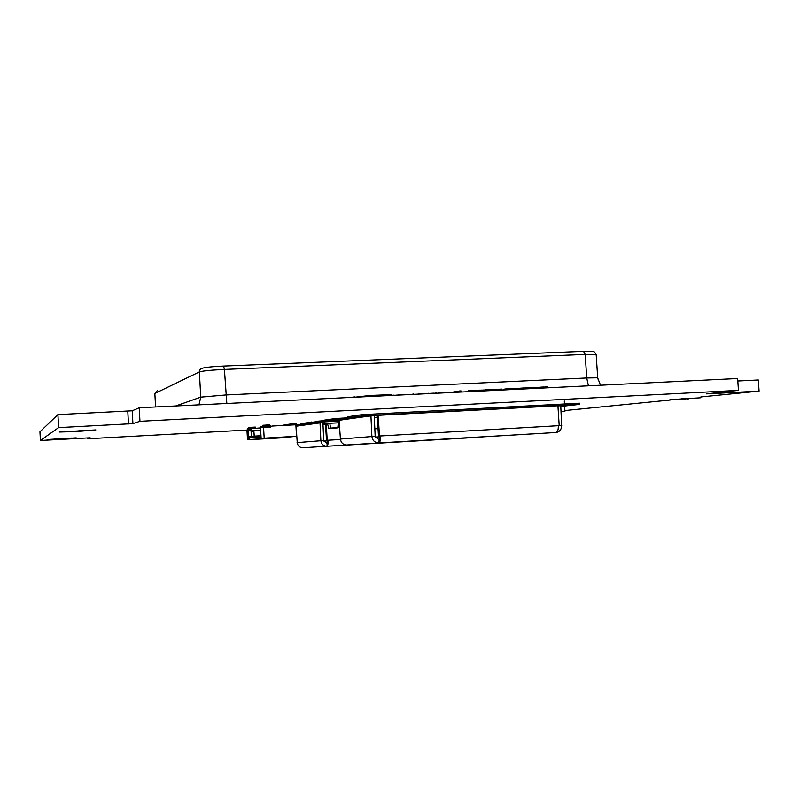 <?xml version="1.0" encoding="UTF-8"?>
<svg xmlns="http://www.w3.org/2000/svg" width="799" height="799" viewBox="0 0 799 799"><rect width="100%" height="100%" fill="white"/><g stroke="black" fill="none" stroke-linecap="round" stroke-linejoin="round"><path stroke-width="1.2" d="M737.777 381.003L758.281 379.994L759.05 391.12L706.326 393.867L738.416 390.371L737.607 378.526L139.216 407.76L139.945 421.293L132.914 423.63L58.597 427.615L40.399 440.499L90.147 437.812L87.341 438.791L247.131 430.052M738.416 390.371L139.945 421.293M564.883 410.556L670.731 399.959M700.783 396.953L759.05 391.12M87.301 437.942L87.341 438.791M139.216 407.76L132.215 410.796L57.918 414.611L39.95 431.77L40.399 440.499M57.918 414.611L58.597 427.615M347.565 417.857L335.75 418.486L335.81 419.645L323.325 421.413L339.096 420.564M348.234 417.947L348.294 418.976L335.81 419.645M339.076 420.304L348.294 418.976M351.81 418.486L348.274 418.676M557.912 405.862L561.717 405.662L560.738 405.772L561.597 425.557C561.487 429.572 559.61 431.879 555.954 432.499L378.926 442.956C380.044 442.366 380.544 440.029 380.404 435.944L378.466 436.074L377.228 415.45L378.197 415.32L557.902 405.782L559.18 425.647L558.291 425.697C558.381 429.632 557.632 431.889 556.044 432.489L346.546 445.003C343.001 444.683 340.963 442.706 340.414 439.06L339.076 420.254L370.916 415.85L371.865 436.484C372.464 440.469 374.681 442.626 378.526 442.976L346.766 444.983M560.778 406.431L579.555 404.404L579.475 403.205L361.987 414.671L347.495 416.778L347.565 417.977L377.228 415.45M361.987 414.671L362.067 415.929L347.565 417.977M579.555 404.404L362.067 415.929M335.75 418.486L323.255 420.294L323.325 421.413M561.098 411.435L562.106 411.385L561.098 411.465M561.108 411.575L561.907 411.535L561.108 411.605M561.118 411.675L564.923 411.235L561.098 411.355M61.723 438.891L69.133 438.311L61.723 438.891M53.982 439.041L54.911 438.971L53.982 439.041M53.383 439.37L54.312 439.3L53.383 439.37M69.922 438.471L70.851 438.391L69.922 438.471M70.712 438.132L71.65 438.062L70.712 438.132M73.258 438.152L74.197 438.072L73.258 438.152M50.687 439.38L51.615 439.3L50.687 439.38M62.492 438.521L63.431 438.451L62.492 438.521M61.513 438.991L62.442 438.921L61.513 438.991M47.141 439.55L76.205 437.872L47.141 439.55M262.711 426.267L262.651 425.318L269.633 424.818L269.692 425.887L263.81 426.207M263.81 425.138L263.87 426.197M295.86 424.808L296.209 423.7L290.526 424.009L290.586 425.038M296.269 424.748L272.219 426.037L270.571 426.686M290.526 424.009L289.278 424.199L289.328 425.108M287.41 424.529L286.831 425.248M286.791 424.569L285.603 425.308M283.755 425.078L283.176 425.438M283.156 425.108L281.977 425.507M281.967 425.338L281.378 425.537M281.368 425.378L280.199 425.597M285.573 424.808L284.993 425.338M284.963 424.838L283.775 425.408M289.278 424.259L288.649 424.289L288.699 425.138M288.649 424.289L287.41 424.479L287.45 425.208M248.819 428.544L248.769 427.535L249.807 427.375L255.33 427.075L255.38 428.084L250.257 428.464M254.442 428.224L255.38 428.084M249.807 427.375L249.857 428.384M374.341 417.807L377.358 417.637L374.341 417.787M323.285 420.733L316.873 421.273L316.933 422.371L322.606 422.062M319.041 420.963L319.111 422.062L316.933 422.371M327.999 421.163L319.111 422.062M327.41 421.672L328.019 421.582M77.703 431.27L87.051 430.461L77.703 431.27M87.351 430.791L88.519 430.691L87.351 430.791M77.373 431.43L78.542 431.33L77.373 431.43M67.106 431.869L68.265 431.77L67.106 431.869M68.834 431.3L70.012 431.19L68.834 431.3M88.619 430.252L89.808 430.142L88.619 430.252M92.464 430.291L93.643 430.192L92.464 430.291M63.77 431.82L64.939 431.71L63.77 431.82M78.961 430.671L80.15 430.571L78.961 430.671M59.266 432.029L77.193 431.51L95.87 429.902L59.266 432.029M680.269 399.3L692.603 398.331L680.269 399.3M696.708 398.042L698.276 397.922L696.708 398.042M690.256 398.311L691.824 398.182L690.256 398.311M680.988 398.881L682.546 398.751L680.988 398.881M671.769 399.8L673.297 399.68L671.769 399.8M687.07 398.971L688.608 398.851L687.07 398.971M672.848 399.53L674.396 399.41L672.848 399.53M694.86 398.361L696.418 398.242L694.86 398.361M677.632 399.57L679.16 399.45L677.632 399.57M669.872 399.66L700.833 397.762L669.872 399.66M300.953 424.339L296.259 424.599M303.041 424.469L303.081 425.238L295.9 425.627M295.94 426.227L303.081 425.238M307.375 424.649L303.061 424.878M325.553 424.639L323.006 424.778L325.553 424.639M316.893 421.692L300.903 423.54L300.963 424.579L322.387 422.721M311.68 421.972L311.74 423.061L300.963 424.579M322.367 422.481L311.74 423.061M322.596 423.83L323.126 423.8L323.026 421.972L323.665 421.942M323.126 423.8L324.933 423.68L323.775 423.72L324.364 423.65L324.264 421.882L339.116 421.043M338.646 422.831L325.403 423.5M327.54 423.58L328.699 428.484L338.067 427.845L338.656 422.781L329.258 423.33M322.616 422.112L322.446 423.85M338.636 423.031L339.235 423.001M322.596 423.889L329.268 423.35M324.803 423.53L324.704 421.812M338.067 427.845L330.596 428.264L329.777 423.27M324.664 423.61L325.403 423.56M338.646 422.891L339.225 422.821M327.051 421.692L324.084 421.822L324.184 423.66M322.716 423.86L323.026 421.972M323.775 423.72L324.084 421.822M261.063 427.605L270.571 426.736L270.541 426.147L261.822 426.626L260.564 426.846L260.624 427.874L249.098 428.903L249.178 430.311L251.126 430.671L249.937 430.841L260.474 430.262M270.541 426.217L271.31 426.167M295.85 424.758L296.519 436.274L259.715 438.441L259.655 437.323L260.834 436.624M248.06 430.162L247.74 429.632L246.951 430.262L247.5 439.79L280.829 437.902L296.519 436.274M260.354 428.254L261.113 427.595L260.354 428.254L260.893 437.652L259.655 437.323M270.442 427.075L261.113 427.595M271.091 426.686L272.219 426.037M254.452 437.502L259.765 437.153M248.519 437.293L249.408 437.183L248.709 436.983L248.399 433.348L248.519 437.293L249.318 437.792M248.249 433.368L248.189 428.484L247.52 428.594M254.212 436.624L253.902 431.48L251.256 431.35M254.412 436.594L253.782 431.19L251.076 431.62L251.425 436.763M248.399 433.348L247.94 430.162M270.242 425.867L261.343 426.426L260.893 427.635M248.07 428.753L247.52 428.584M248.01 429.413L247.3 429.443L248.03 429.612M249.118 429.353L248.169 429.403M247.3 429.443L247.261 428.883M270.551 426.147L269.762 427.115M261.103 427.325L269.812 426.856L261.103 427.325M249.388 436.903L260.494 435.854M249.408 437.183L250.097 437.702L250.047 436.853M259.655 437.383L249.328 437.972L248.759 439.65L249.428 439.6L249.328 437.972L248.399 438.082L247.63 439.15L247.121 430.232L247.74 429.632L248.239 438.301M248.699 438.571L247.98 438.661M249.428 439.6L278.531 437.383L259.715 438.441M251.006 428.414L251.126 430.671L260.464 430.152M250.007 428.484L250.107 430.172M249.178 430.311L249.937 430.841M248.759 439.65L247.5 439.79M267.885 438.381L273.608 438.022L267.885 438.381M272.04 437.932L277.143 437.642L272.04 437.932M272.839 437.762L276.174 437.552L272.839 437.762M260.584 438.391L260.614 438.931M260.534 428.224L261.113 438.281M263.56 427.455L264.169 438.102M508.334 435.435L504.199 435.685L508.334 435.435M382.491 442.766L378.267 443.016L382.491 442.766M378.866 442.966L379.425 436.024L559.18 425.647M378.466 436.074L379.435 435.994L378.197 415.32M558.311 427.295L558.97 425.667M558.291 425.747L561.597 425.557M558.97 425.697L562.007 425.527M557.912 405.922L560.738 405.772M378.656 439.53L375.16 436.294L374.212 415.67L370.916 415.85M375.45 436.274L372.144 436.464M375.16 436.294L340.184 439.08M445.253 439.35L441.767 439.56L445.253 439.35M330.476 446.052L326.931 446.261L330.476 446.052M325.493 423.74L326.471 440.329L327.31 440.279L326.981 446.251C327.81 445.762 328.159 443.755 328.039 440.219L327.191 440.269L326.222 423.7M482.436 436.973L482.986 436.943M327.31 440.279L340.454 439.5M326.471 440.329L327.191 440.269M302.811 447.77L302.611 447.79C299.495 447.51 297.697 445.792 297.228 442.616L296.099 426.207L320.019 422.891L320.848 440.668C321.358 444.104 323.285 445.962 326.641 446.261L482.097 437.073L326.931 446.261M326.761 443.295L323.725 440.509L322.956 423.87M323.935 440.489L321.058 440.658M322.387 422.761L320.019 422.891M323.725 440.509L297.048 442.626M378.007 428.564L374.991 428.743M375.001 428.823L378.017 428.634M502.261 390.022L503.3 389.832M461.073 392.029L461.003 390.911L459.625 390.981L459.695 392.099M450.037 392.569L459.625 390.981M496.409 390.312L496.349 389.313L501.632 389.143M494.062 389.672L496.349 389.313M428.394 393.627L430.891 393.278M426.626 393.717L428.374 393.288M425.597 393.767L426.606 393.378M424.469 393.617L425.577 393.428M424.479 393.817L423.53 393.867M420.094 394.037L423.51 393.527M418.776 393.797L420.074 393.687M544.139 387.974L543.789 387.006L543.849 387.994M541.003 388.124L540.943 387.145L543.789 387.006M538.166 387.505L538.216 388.264L538.166 387.505M537.787 388.284L537.737 387.505L540.943 387.145M518.092 389.253L517.622 388.274L517.692 389.263M516.414 389.333L516.354 388.334L517.622 388.274M515.355 389.383L515.295 388.384L516.354 388.334M513.228 389.483L513.158 388.494L515.295 388.384M418.796 394.097L413.762 394.346M411.016 394.476L413.742 393.997M433.228 393.398L436.464 392.958M430.901 393.378L431.889 393.238M431.909 393.458L433.208 393.048M547.405 387.815L547.345 386.826L545.357 386.926L545.417 387.914M544.089 387.116L545.357 386.926M532.563 388.544L532.494 387.555L530.496 387.645L530.566 388.644M529.228 387.835L530.496 387.645M494.112 390.421L494.052 389.522L490.836 389.682L490.896 390.581M490.356 390.601L490.836 389.682M438.092 393.158L436.893 393.218M443.545 392.888L442.526 392.938M441.797 392.888L442.516 392.778M440.219 393.048L441.807 392.858M439.11 393.108L440.209 392.888M438.092 393.118L439.1 392.938M523.725 388.973L523.375 387.994L523.435 388.983M518.032 388.364L523.375 387.994M536.029 388.374L535.969 387.385L537.028 387.335L537.088 388.324M534.931 388.424L534.861 387.435L535.969 387.385M534.701 388.434L534.861 387.435M532.504 387.685L534.641 387.455M409.777 394.536L405.922 394.726M403.265 394.856L405.772 394.436M402.107 394.776L403.255 394.676M529.278 388.704L528.818 387.735L528.878 388.723M526.371 388.843L526.311 387.855L528.818 387.735M523.675 388.064L526.311 387.855M394.666 395.275L393.018 395.135M393.028 395.355L391.44 395.086M486.791 390.781L486.731 389.772L490.137 389.642L490.196 390.611M485.283 390.851L485.213 389.862L486.731 389.772M484.883 390.871L485.213 389.862M483.275 390.172L484.524 390.052M395.495 395.235L402.107 394.676M476.753 391.27L476.693 390.272L475.635 390.312L475.695 391.32M474.596 391.37L474.536 390.371L475.635 390.312M474.386 391.38L474.536 390.371M473.747 391.41L473.687 390.461L474.326 390.391M473.388 391.43L473.687 390.461M470.881 390.621L473.338 390.501M470.941 391.55L470.881 390.551L469.782 390.601L469.852 391.6M468.713 391.66L468.653 390.661L469.782 390.601M468.584 391.001L468.633 391.66L468.584 391.001M503.3 389.972L503.26 389.313L506.466 388.813L508.494 388.723L508.554 389.712M512.129 389.542L512.069 388.544L513.158 388.494M511.01 389.592L510.941 388.604L512.069 388.544M508.494 388.823L510.941 388.604M506.536 389.812L506.466 388.813M477.472 391.23L477.412 390.232L483.275 390.092M476.703 390.341L477.412 390.232M354.546 397.233L370.217 395.445L391.41 394.646M350.791 397.423L354.526 396.913M390.941 394.566L391.021 395.455L390.941 394.566M175.68 405.972L200.749 397.133L225.827 394.956L586.696 377.977L597.632 377.797L597.742 378.966L596.184 354.976M127.78 411.165L128.469 423.969M132.215 410.796L132.914 423.63M328.309 428.234L338.426 427.545M330.596 428.264L328.699 428.484M259.735 437.203L254.232 437.512M249.128 429.532L248.189 429.582M251.345 436.284L248.579 436.434M260.494 435.765L254.332 436.114M249.118 429.273L248.169 429.323M262.102 426.306L261.852 427.215M270.012 425.877L270.122 426.756M262.551 427.165L262.452 426.286M375.3 437.073L379.445 436.833M323.815 441.088L327.33 440.878M223.6 366.072C212.414 366.611 205.403 367.31 202.576 368.189C200.499 368.559 199.43 369.807 199.351 371.925C202.616 370.916 210.966 370.097 224.399 369.438L223.58 366.072M226.816 403.475L224.399 369.438L585.168 354.416L583.51 351.34L223.67 366.072L583.51 351.34M588.404 385.817L586.696 377.977L585.168 354.416L596.144 354.446C594.386 351.71 593.218 350.661 592.648 351.33L583.65 351.34M154.846 393.647L157.363 390.551M155.575 406.961L154.836 393.458L199.351 371.925L200.749 397.133L198.971 404.833M498.286 390.212L498.226 389.213M485.922 390.821L485.862 389.822M510.681 389.612L510.621 388.634M479.48 391.13L479.42 390.132M564.264 400.988L564.464 403.994M564.593 406.022L564.923 411.235M556.044 432.489L378.926 442.956M378.526 442.976L346.546 445.003M482.157 437.073L326.981 446.251M326.641 446.261L302.611 447.79M501.692 390.052L501.632 389.093M484.574 390.881L484.524 389.982M483.325 390.951L483.265 390.012M391.46 395.435L391.41 394.576M600.508 385.218L597.612 377.797"/></g></svg>
